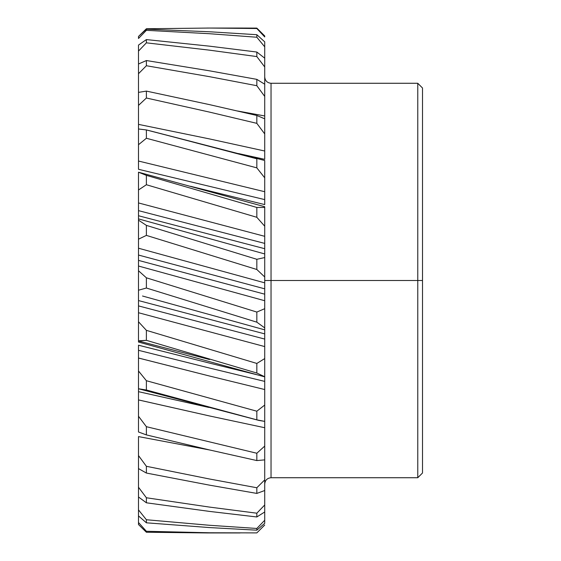 <?xml version="1.0" encoding="UTF-8"?>
<svg xmlns="http://www.w3.org/2000/svg" width="561" height="561" viewBox="0 0 561 561"><rect width="100%" height="100%" fill="white"/><g stroke="black" fill="none" stroke-linecap="round" stroke-linejoin="round"><path stroke-width="0.84" d="M422.503 280.5L422.503 88.007L422.503 472.993L422.503 280.5L417.77 280.5L417.77 83.273L417.77 280.5L422.503 280.5M264.722 280.5L271.033 280.5L271.033 477.727L271.033 83.273L271.033 280.5L417.77 280.5L417.77 83.273L417.77 280.5L271.033 280.5L271.033 477.727L271.033 83.273L271.033 280.5L264.722 280.5M146.386 28.758L209.498 28.05L146.386 28.758L138.504 36.451L138.497 38.485L146.386 30.329L209.498 33.716L256.833 37.236L256.833 34.705L209.498 31.767L146.386 29.165L146.386 30.329L146.386 29.165L138.497 36.451L138.497 38.485L146.386 30.329L209.498 33.716L256.833 37.236L264.722 46.843L264.722 41.844L256.833 34.705L256.833 37.236L264.722 46.843L264.722 58.169L256.833 52.04L209.498 46.17L146.386 39.586L146.386 42.839L209.498 50.16L256.833 56.577L256.833 52.04L256.833 56.577L264.722 66.969L264.722 58.169L264.722 84.206L256.833 79.367L209.498 70.819L146.386 60.539L146.386 65.735L209.498 76.682L256.833 85.707L256.833 79.367L256.833 85.707L264.722 96.422L264.722 84.206L264.722 118.827L256.833 115.482L209.498 104.626L146.386 91.099L146.386 98.014L209.498 112.102L256.833 123.35L256.833 115.482L256.833 123.35L264.722 133.918L264.722 118.827L264.722 159.338L238.544 153.574L264.722 159.338L264.722 151.007L209.498 138.925L138.504 124.374L209.498 138.925L264.722 151.007L264.722 133.918L256.833 123.35L209.498 112.102L146.386 98.014L146.386 91.099L138.497 92.383L138.497 105.398L146.386 98.014L138.497 105.384L138.497 64.003L138.497 92.383L146.386 91.099L209.498 104.626L256.833 115.482L264.722 118.827L264.722 115.952L237.436 110.973L264.722 115.952L264.722 96.422L256.833 85.707L209.498 76.682L146.386 65.735L146.386 60.539L138.497 63.996L146.386 60.539L209.498 70.819L256.833 79.367L264.722 84.206L264.722 66.969L256.833 56.577L209.498 50.16L146.386 42.839L146.386 39.586L138.497 45.083L138.497 51.093L146.386 42.839L138.497 51.086L138.497 45.083L146.386 39.586L209.498 46.17L256.833 52.04L264.722 58.169L264.722 41.844L256.833 34.705L209.498 31.767L146.386 29.165L138.504 36.444M138.497 73.715L146.386 65.735L138.497 73.715M264.722 160.509L146.386 129.942L146.386 138.265L256.833 167.865L256.833 158.812L256.833 167.865L264.722 177.823L264.722 160.509L264.722 204.604L190.586 186.301L264.722 204.604L264.722 199.604L138.504 169.289L138.497 128.988L138.497 169.289L264.722 199.604L264.722 191.722L138.504 161.042L264.722 191.722L264.722 177.823L256.833 167.865L146.386 138.265L146.386 129.942L138.497 128.988L138.497 105.398L138.497 128.988M138.497 144.71L146.386 138.265L138.497 144.71M264.722 207.444L256.833 207.458L146.386 175.362L146.386 184.737L256.833 217.296L256.833 207.458L256.833 217.296L264.722 226.216L264.722 207.444L256.833 207.458L146.386 175.362L138.497 172.213L138.497 189.976L146.386 184.737L146.386 175.362L138.504 172.199L264.722 206.714L264.722 257.562L256.833 259.294L146.386 225.382L146.386 235.396L256.833 269.497L256.833 259.294L256.833 269.497L264.722 276.98L264.722 257.562L264.722 308.683L256.833 312.063L146.386 277.807L146.386 288.024L256.833 322.175L256.833 312.063L256.833 322.175L264.722 327.897L264.722 308.683L264.722 358.577L256.833 363.444L146.386 330.345L146.386 340.324L256.833 373.03L256.833 363.444L256.833 373.03L264.722 376.747L264.722 358.577L264.722 376.859L138.504 342.056L138.497 340.815L146.386 340.324L146.386 330.345L138.497 321.769L138.497 340.808L138.497 321.783L146.386 330.345L256.833 363.444L264.722 358.577L264.722 346.579L138.504 312.729L264.722 346.579L264.722 339.068L138.504 305.906L138.497 300.577L138.497 290.219L146.386 288.024L146.386 277.807L138.497 270.753L138.497 290.212L138.497 270.76L146.386 277.807L256.833 312.063L264.722 308.683L264.722 300.731L138.504 266.033L264.722 300.731L264.722 294.181L138.504 260.388L138.497 220.164L138.497 255.052L209.498 274.02L138.504 255.052L138.497 260.388L264.722 294.181L264.722 288.824L209.498 274.02L264.722 288.824L264.722 282.842L138.504 248.221L264.722 282.842L264.722 276.98L256.833 269.497L146.386 235.396L146.386 225.382L138.497 220.157L146.386 225.382L256.833 259.294L264.722 257.562L264.722 254.014M138.497 239.175L146.386 235.396L138.497 239.175M256.833 411.206L146.386 380.716L146.386 390.007L256.833 419.845L256.833 411.206L256.833 419.845L264.722 421.388L264.722 405.056L256.833 411.206L146.386 380.716L138.497 370.982L138.497 388.766L138.497 345.218L209.498 363.107L138.504 345.211L138.497 350.316L209.498 368.044L138.504 350.316L138.497 358.037L209.498 376.017L138.504 358.016L138.497 371.003L146.386 380.716L146.386 390.007L209.498 407.335L258.74 420.385L264.722 421.388L264.722 446.093L256.833 453.253L146.386 426.697L146.386 434.908L209.498 449.943L256.833 460.567L256.833 453.253L256.833 460.567L264.722 459.873L264.722 446.093L264.722 459.873L256.833 460.567L209.498 449.943L138.504 436.598L209.856 450.027L146.386 434.908L146.386 426.697L138.497 416.248L138.497 431.991L138.497 387.027L138.497 391.676L208.762 407.426L138.504 391.669L138.497 399.937L209.498 415.953L138.504 399.916L138.497 416.262L146.386 426.697L256.833 453.253L264.722 446.093L264.722 427.72L209.498 415.953L264.722 427.72L264.722 405.056L256.833 411.206M138.497 388.752L146.386 390.007L138.497 388.752M138.497 431.984L146.386 434.908L138.497 431.984M256.833 487.754L209.498 478.996L146.386 466.296L146.386 473.056L209.498 485.153L256.833 493.421L256.833 487.754L256.833 493.421L264.722 490.517L264.722 479.893L256.833 487.754L209.498 478.996L146.386 466.296L138.497 455.574L138.497 468.596L138.497 455.581L146.386 466.296L146.386 473.056L209.498 485.153L256.833 493.421L264.722 490.517L264.722 504.977L256.833 513.196L209.498 507.088L146.386 497.768L146.386 502.796L209.498 511.408L256.833 516.969L256.833 513.196L256.833 516.969L264.722 511.983L264.722 504.977L264.722 520.25L256.833 528.462L209.498 525.278L146.386 519.745L146.386 522.81L209.498 527.578L256.833 530.18L256.833 528.462L256.833 530.18L264.722 523.329L264.722 520.25L264.722 523.329L256.833 530.18L209.498 527.578L146.386 522.81L146.386 519.745L138.497 509.893L138.497 488.189L138.497 509.893L146.386 519.745L209.498 525.278L256.833 528.462L264.722 520.25L264.722 511.983L256.833 516.969L209.498 511.408L146.386 502.796L146.386 497.768L138.497 487.25L138.497 496.983L146.386 502.796L138.497 496.976L138.497 466.464L138.497 487.257L146.386 497.768L209.498 507.088L256.833 513.196L264.722 504.977L264.722 479.893L256.833 487.754M138.497 468.589L146.386 473.056L138.497 468.589M138.497 515.903L146.386 522.81L138.497 515.903L138.497 509.9L138.497 515.91M209.498 532.95L146.386 532.242L138.497 524.542L138.497 503.862L138.497 524.549L138.497 522.508L138.497 524.549L138.497 522.515L146.386 531.274L138.497 522.508L138.497 524.542L146.386 532.242L146.386 531.274L209.498 532.768L256.833 532.894L264.722 525.047L256.833 532.894L209.498 532.768L146.386 531.274L146.386 532.242L207.247 532.95M138.497 455.588L138.497 436.612L138.497 455.588M138.497 341.004L146.386 340.324L256.833 373.03L264.722 376.747M138.497 321.79L138.497 290.219L146.386 288.024L256.833 322.175L264.722 327.897L264.722 333.886L138.504 300.57L264.722 333.886L264.722 339.068L138.504 305.906L138.497 321.79M138.497 270.774L138.497 260.388L138.497 270.774M138.497 218.916L138.497 172.213M138.497 72.804L138.497 51.093L138.497 72.804M223.636 28.099L256.833 28.106L264.722 35.953L264.722 36.935L264.722 35.953L256.833 28.106L256.833 28.52L209.498 28.05L256.833 28.52L256.833 28.106L240.045 28.05M264.722 376.606L264.722 405.056L264.722 389.53L209.498 376.017L264.722 389.53L264.722 381.396L209.498 368.044L264.722 381.396L264.722 376.606M264.722 459.48L264.722 479.893L264.722 459.48M417.77 280.5L417.77 477.727L417.77 280.5M256.833 28.52L264.722 36.935L256.833 28.52M138.504 340.983L209.498 359.531M256.777 374.699L209.498 363.107L256.777 374.699M264.722 329.847L142.522 296.019M138.497 189.962L146.386 184.737L256.833 217.296L264.722 226.216L264.722 236.321L138.504 202.942L264.722 236.321L264.722 243.404L138.504 210.641L138.497 189.983M138.504 210.641L264.722 243.404L264.722 248.698L138.504 215.747L138.497 210.648M138.497 219.996L138.497 215.747L264.722 248.698L264.722 254.007M256.833 158.812L152.354 131.428L146.386 129.942L138.504 128.974M422.503 88.007L417.77 83.273L271.033 83.273C267.211 82.888 265.108 80.784 264.722 76.962M422.503 472.993L417.77 477.727L271.033 477.727C267.211 478.112 265.108 480.216 264.722 484.038M240.094 532.95L207.233 532.95M240.094 28.05L207.233 28.05M258.796 420.399L138.504 388.759M138.504 218.895L264.722 253.944M262.807 159.962L152.354 131.428"/></g></svg>
